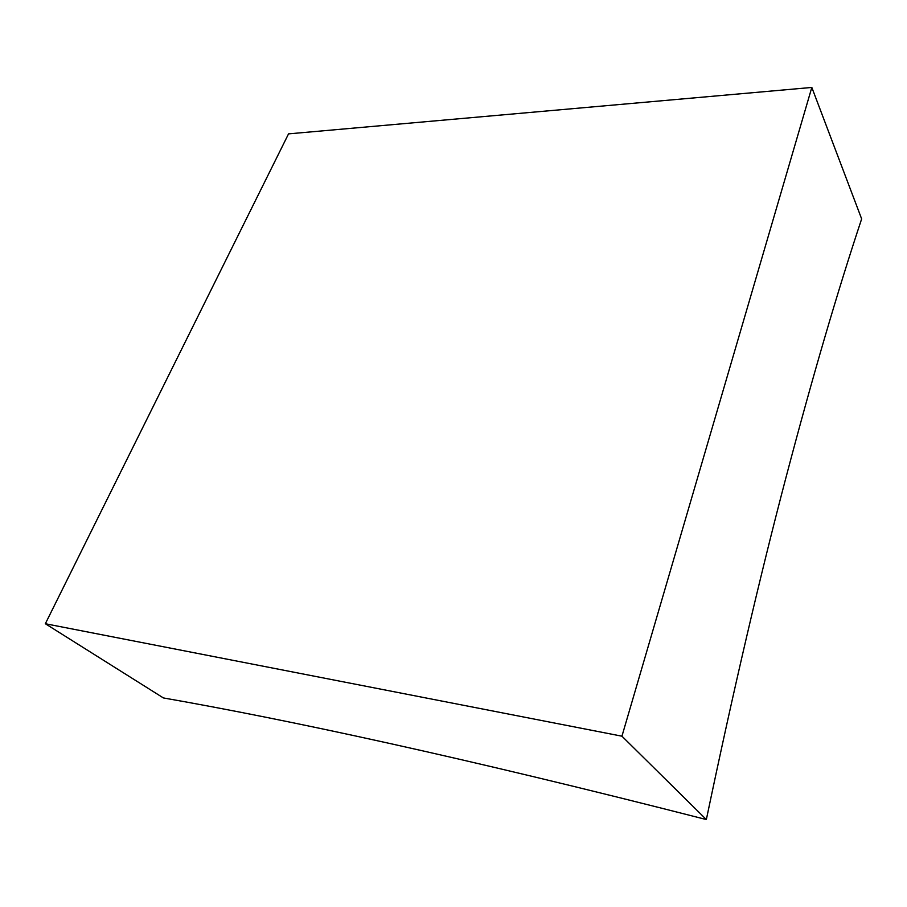 <?xml version="1.0" encoding="UTF-8"?>
<svg xmlns="http://www.w3.org/2000/svg" width="907" height="907" viewBox="0 0 907 907"><rect width="100%" height="100%" fill="white"/><g stroke="black" fill="none" stroke-linecap="round" stroke-linejoin="round"><path stroke-width="1.36" d="M163.396 697.937C286.193 719.466 460.677 756.733 706.349 819.554C733.117 691.599 759.681 577.498 786.04 477.263C812.332 377.437 837.535 291.328 861.65 218.916L811.822 87.446L288.539 133.873L45.35 623.733L163.396 697.937M706.349 819.554L621.941 736.189L45.35 623.733M811.822 87.446L621.941 736.189"/></g></svg>
